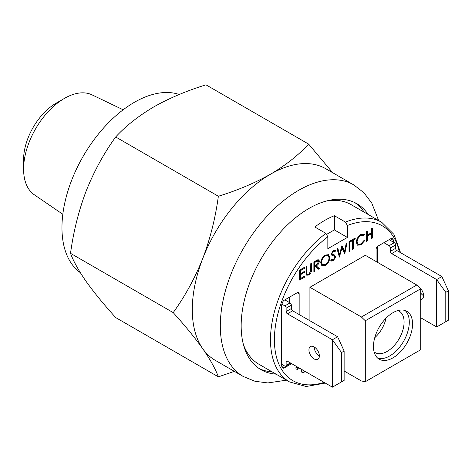 <?xml version="1.0" encoding="UTF-8"?>
<svg xmlns="http://www.w3.org/2000/svg" width="472" height="472" viewBox="0 0 472 472"><rect width="100%" height="100%" fill="white"/><g stroke="black" fill="none" stroke-linecap="round" stroke-linejoin="round"><path stroke-width="0.71" d="M179.248 94.489A102.3 59.065 120 0 0 102.825 128.838A102.3 59.065 120 0 0 61.956 227.64A102.3 59.065 120 0 0 80.311 272.645M123.151 109.781L91.999 94.848A57.743 33.341 120 0 0 64.434 98.394L64.434 98.394A57.743 33.341 120 0 0 23.6 169.118A57.743 33.341 120 0 0 34.308 194.765L62.817 214.276M23.6 169.118L23.6 159.489A45.949 26.526 -60 0 1 56.091 103.215L64.434 98.394L56.091 103.215M332.677 172.717L308.658 144.113C298.333 155.253 285.607 165.283 270.491 174.215C254.803 183.036 237.422 190.381 218.359 196.246C215.462 217.828 210.264 238.566 202.765 258.461C194.883 278.191 185.03 296.245 173.206 312.611C185.053 325.686 194.906 337.734 202.765 348.761A110.595 63.85 -60 0 1 192.293 309.661A110.595 63.85 -60 0 1 202.765 258.461A110.595 63.85 -60 0 1 270.491 174.215A110.595 63.85 -60 0 1 325.786 168.734L353.811 184.912A110.595 63.85 -60 0 0 298.516 190.393A110.595 63.85 -60 0 0 220.312 325.839A110.595 63.85 -60 0 0 243.216 376.467L255.016 381.287L267.866 382.934L286.504 380.172M276.026 374.125A95.845 55.336 -60 0 1 261.016 369.718A95.845 55.336 -60 0 1 246.325 292.911A95.845 55.336 -60 0 1 308.942 208.453A95.845 55.336 -60 0 1 356.861 203.703A95.845 55.336 -60 0 1 368.184 214.494M354.867 202.647A95.845 55.336 -60 0 1 364.272 212.241A95.845 55.336 120 0 0 354.867 202.647M243.216 376.467L215.197 360.289A110.595 63.85 -60 0 1 202.765 348.761C210.276 359.605 215.474 368.968 218.359 376.845L234.383 371.364M272.114 371.865A95.845 55.336 -60 0 1 259.104 368.52A95.845 55.336 120 0 0 272.114 371.865M173.206 312.611L70.529 253.334C73.414 261.211 78.606 270.574 86.116 281.418C93.981 292.445 103.834 304.493 115.675 317.562L218.359 376.845M70.529 253.334C73.425 231.752 78.623 211.013 86.116 191.119C94.005 171.389 103.858 153.335 115.675 136.963L218.359 196.246M115.675 136.963C125.835 125.959 138.556 115.929 153.843 106.867C169.306 98.135 186.688 90.795 205.975 84.83L308.658 144.113M385.996 318.222A22.119 12.768 -60 0 1 374.756 337.687M393.005 357.823A27.647 15.965 120 0 0 411.071 333.456A27.647 15.965 120 0 0 406.829 311.302A27.647 15.965 120 0 0 393.005 312.671A27.647 15.965 120 0 0 374.945 337.037A27.647 15.965 120 0 0 379.181 359.192A27.647 15.965 120 0 0 393.005 357.823M377.653 358.083A27.647 15.965 120 0 0 389.748 355.941A27.647 15.965 120 0 0 407.336 333.067A27.647 15.965 120 0 0 405.106 310.529M397.949 310.552A23.96 13.835 -60 0 1 399.123 311.107A23.96 13.835 -60 0 1 402.799 330.312A23.96 13.835 -60 0 1 387.14 351.428A23.96 13.835 -60 0 1 375.163 352.613A23.96 13.835 -60 0 1 374.089 351.87M326.848 234.236L334.359 229.899L334.359 215.698L345.433 222.094A92.164 53.212 -60 0 1 381.742 222.324L351.109 204.642A92.164 53.212 120 0 0 326.246 201.054M334.359 215.698A92.164 53.212 120 0 0 324.583 220.489A92.164 53.212 120 0 0 314.806 226.985L325.887 233.38L327.839 236.797L327.839 248.709L347.392 237.422L347.392 225.51L345.433 222.094M367.263 231.044L367.263 235.127L371.682 232.578L371.682 228.489L372.455 228.047L372.455 238L371.682 238.448L371.682 233.599L367.263 236.147L367.263 240.997L366.49 241.446L366.49 231.492L367.263 231.044M366.608 231.422L366.608 234.755L367.263 235.127M371.806 228.424L371.806 237.622L372.455 238M367.263 236.147L366.608 235.776L371.033 233.221L371.682 233.599M366.608 235.776L366.608 240.626L367.263 240.997M364.042 235.327L360.909 235.475C358.602 236.997 357.328 239.139 357.092 241.9L358.112 244.225L360.962 243.871L364.042 240.431L364.72 240.631L360.968 244.885L357.416 245.198L356.319 242.283C356.59 238.897 358.136 236.277 360.956 234.431L364.72 234.336L364.042 235.327L363.11 234.755M363.393 234.95L360.26 235.103L360.909 235.475M360.26 235.103L358.537 236.531M356.519 240.567L356.443 241.528L357.092 241.9M356.443 241.528L357.457 243.847L358.112 244.225M362.903 242.189L360.319 244.514L360.968 244.885M360.319 244.514L357.333 245.133M363.942 233.841L363.411 234.926M352.56 240.555L350.684 241.635L350.684 240.614L355.215 238L355.215 239.021L353.333 240.106L353.333 249.039L352.56 249.487L352.56 240.555L351.911 240.177L350.684 240.885M354.56 238.378L352.684 239.729L352.56 248.732M352.684 239.729L353.333 240.106M352.684 248.661L353.333 249.039M349.799 241.127L349.799 251.08L349.026 251.529L349.026 241.575L349.799 241.127M349.144 241.505L349.144 250.703L349.799 251.08M337.775 248.065L339.462 254.396L341.976 245.647L344.548 251.411L346.247 243.18L347.038 242.72L344.713 254.019L342.005 247.965L339.38 257.098L336.978 248.532L337.775 248.065M337.297 248.343L338.813 254.019L339.462 254.396M341.828 246.142L343.899 251.033L344.548 251.411M344.525 251.393L344.176 253.08M341.409 247.623L342.005 247.965M339.409 254.361L338.949 255.954M331.71 255.151L331.232 253.912L333.356 250.367L335.651 250.726L334.955 251.741L333.267 251.434L332.005 253.429L332.571 254.384L333.733 254.709L335.763 256.744L333.297 260.863L331.474 261.04L330.677 260.202L331.409 259.275L333.297 259.842L334.99 257.181L334.678 256.379L331.71 255.151M334.731 250.101L335.651 250.726M335.002 250.349L334.341 251.305M334.3 251.364L332.618 251.063L333.267 251.434M332.618 251.063L332.27 251.299M331.356 253.027L332.005 253.429M331.35 253.051L332.571 254.384M331.922 254.007L332.453 254.32M333.928 259.358L332.648 260.485L333.297 260.863M332.648 260.485L331.155 260.798M334.518 254.957L335.108 256.373L334.984 257.317M334.028 256.007L331.627 255.069M331.267 259.452L331.722 259.653M335.108 256.373L335.763 256.744M321.503 262.479L322.535 264.774L325.243 264.491C327.538 262.975 328.795 260.845 329.019 258.095C328.783 255.635 327.527 254.963 325.243 256.072C322.972 257.612 321.727 259.748 321.503 262.479L320.854 262.102L321.88 264.397L322.535 264.774M327.656 255.635L324.594 255.694L325.243 256.072M324.594 255.694L322.978 257.039M320.901 261.37L320.854 262.102M326.842 263.193L324.624 265.116L321.727 265.624M328.152 254.538L329.143 257.275L328.966 258.898M320.73 262.933C320.966 259.6 322.453 256.98 325.208 255.069L328.5 254.703L329.792 257.653C329.55 260.992 328.04 263.606 325.273 265.494L322.04 265.836L320.73 262.933M329.143 257.275L329.792 257.653M324.624 265.116L325.273 265.494M306.806 265.948L306.835 273.217C307.06 274.309 307.726 274.556 308.836 273.966L310.694 271.211L310.782 263.653L311.555 263.205L311.555 269.217C311.721 271.536 310.83 273.447 308.877 274.964L306.771 275.241L306.186 274.421L306.027 266.397L306.806 265.948M306.151 266.326L306.151 271.536L306.806 271.913M310.906 263.582L310.741 270.869M309.673 273.258L308.228 274.586L308.877 274.964M308.228 274.586L306.493 275.011M306.151 271.536L306.186 272.84L307.036 273.884M300.393 278.586L304.481 276.226L304.481 277.247L299.62 280.055L299.62 270.096L304.481 267.288L304.481 268.308L300.393 270.674L300.393 273.736L304.481 271.376L304.481 272.397L300.393 274.757L300.393 278.586L299.744 278.209L299.744 274.38L300.393 274.757M303.832 271.748L304.481 272.397M303.832 272.019L299.744 274.38M303.832 267.665L299.744 270.297L299.744 273.359L300.393 273.736M299.744 270.297L300.393 270.674M303.832 267.937L304.481 268.308M303.832 276.598L299.62 279.3M303.832 276.869L304.481 277.247M297.95 367.281L297.266 367.676L295.962 366.927L295.962 368.803L297.266 369.558L299.584 368.219M297.266 367.676L297.266 369.558M301.661 369.423L301.661 372.119L302.965 372.874L304.593 371.93L304.593 371.116M302.965 370.172L302.965 372.874M334.359 229.899L347.392 237.422M243.41 344.525A92.164 53.212 120 0 0 258.951 364.266L289.578 381.954A92.164 53.212 -60 0 1 273.748 314.393A92.164 53.212 -60 0 1 325.887 233.38M344.129 370.992L361.399 380.963L365.31 381.712L420.705 349.734L420.705 288.781L365.31 320.759L361.399 317.001L416.794 285.017L420.705 288.781M365.31 320.759L365.31 381.712M416.794 285.017L365.31 255.293L309.921 287.277L361.399 317.001M309.921 287.277L309.921 320.759M390.633 238.791L393.66 240.537A87.556 50.551 120 0 0 392.698 238.832A2.767 1.599 120 0 0 392.338 238.472A2.767 1.599 120 0 0 390.958 238.608L378.019 246.077A2.767 1.599 120 0 0 376.066 249.464L376.066 261.5M393.66 242.313L393.66 240.537M299.165 314.553L299.165 293.861A2.767 1.599 120 0 0 298.593 292.593A2.767 1.599 120 0 0 297.212 292.728L284.274 300.198A2.767 1.599 120 0 0 282.533 302.434A87.556 50.551 120 0 0 281.572 305.254L281.572 365.995A87.556 50.551 120 0 0 282.533 367.7A2.767 1.599 120 0 0 282.887 368.06A2.767 1.599 120 0 0 284.274 367.924L291.672 363.652M289.389 302.511L289.389 297.248M319.296 261.399C319.037 263.476 318.016 264.969 316.234 265.866L319.402 268.633L318.447 269.182L315.278 266.414L314.653 266.78L314.653 271.376L313.88 271.819L313.88 261.866L317.556 259.877C318.665 259.594 319.243 260.101 319.296 261.399L318.641 261.028L318.512 262.043M317.461 264.007L315.585 265.488L316.234 265.866M314.653 266.78L313.998 266.403L314.629 266.043L315.278 266.414M313.998 266.403L313.998 270.999L314.653 271.376M314.653 262.438L314.653 265.76L316.228 264.863L318.517 261.848L318.128 260.981L314.653 262.438L313.998 262.066L313.998 265.382L314.653 265.76M318.128 260.981L317.473 260.609L313.998 262.066M315.585 265.488L318.753 268.255L317.927 268.727M318.311 259.801L318.641 261.028M296.652 366.526L295.962 366.927M377.37 246.585L377.37 262.255M314.151 346.908A7.375 4.254 -120 0 0 310.47 346.542A7.375 4.254 -120 0 0 309.337 352.454A7.375 4.254 -120 0 0 314.151 358.95A7.375 4.254 -120 0 0 317.839 359.316A7.375 4.254 -120 0 0 318.972 353.41A7.375 4.254 -120 0 0 314.151 346.908A7.375 4.254 -120 0 0 319.367 355.941M284.828 299.879L290.044 302.888A1.841 1.062 60 0 1 291.348 305.148L291.348 308.535A1.841 1.062 -120 0 0 292.652 310.788L337.616 336.748L344.129 351.05L341.527 352.554L332.4 339.763L332.4 387.17L344.129 380.397L332.4 387.17L287.436 361.21A1.841 1.062 -120 0 0 286.516 361.115A1.841 1.062 -120 0 0 286.132 361.959L286.132 365.346A1.841 1.062 60 0 1 285.749 366.189A1.841 1.062 60 0 1 284.828 366.101L281.572 364.219M344.129 380.397L344.129 351.05M341.527 381.901L341.527 352.554M337.616 336.748L332.4 339.763L287.436 313.803A1.841 1.062 -120 0 1 286.132 311.544L286.132 308.157A1.841 1.062 60 0 0 284.828 305.897L281.914 304.216M423.638 295.743A7.375 4.254 60 0 1 420.705 293.006M441.88 276.551L448.4 290.852L445.792 292.357L436.671 279.56L441.88 276.551L396.917 250.591A1.841 1.062 60 0 1 395.613 248.337L395.613 244.95A1.841 1.062 -120 0 0 394.309 242.691L389.099 239.682M420.705 317.75L436.671 326.972L436.671 279.56L391.707 253.6A1.841 1.062 60 0 1 390.403 251.346L390.403 247.959A1.841 1.062 -120 0 0 389.099 245.7L383.883 242.691M436.671 326.972L448.4 320.199L436.671 326.972M445.792 292.357L445.792 321.703M448.4 290.852L448.4 320.199M418.788 286.935A7.375 4.254 60 0 1 423.307 293.442A7.375 4.254 60 0 1 422.11 299.118A7.375 4.254 60 0 1 420.705 299.46M310.906 268.839L311.555 269.217M327.839 236.797A89.397 51.613 120 0 0 274.433 337.545A89.397 51.613 120 0 0 324.099 382.373M399.365 252.007A89.397 51.613 120 0 0 347.392 225.51M391.848 238.342L392.698 238.832M281.861 366.532L284.274 367.924M297.212 292.728L299.165 293.861M315.615 261.128L316.269 261.506M290.368 362.903L286.132 365.346M287.436 361.21L286.132 361.959M292.652 310.788L287.436 313.803M290.044 302.888L284.828 305.897M291.348 305.148L286.132 308.157M291.348 308.535L286.132 311.544M389.099 245.7L394.309 242.691M390.403 247.959L395.613 244.95M390.403 251.346L395.613 248.337M391.707 253.6L396.917 250.591M378.662 220.548L371.753 203.066L363.9 192.735L353.811 184.912M325.308 383.075L306.175 386.491L289.578 381.954M400.581 252.703L393.967 234.425L381.742 222.324M290.905 363.21L285.749 366.189"/></g></svg>
